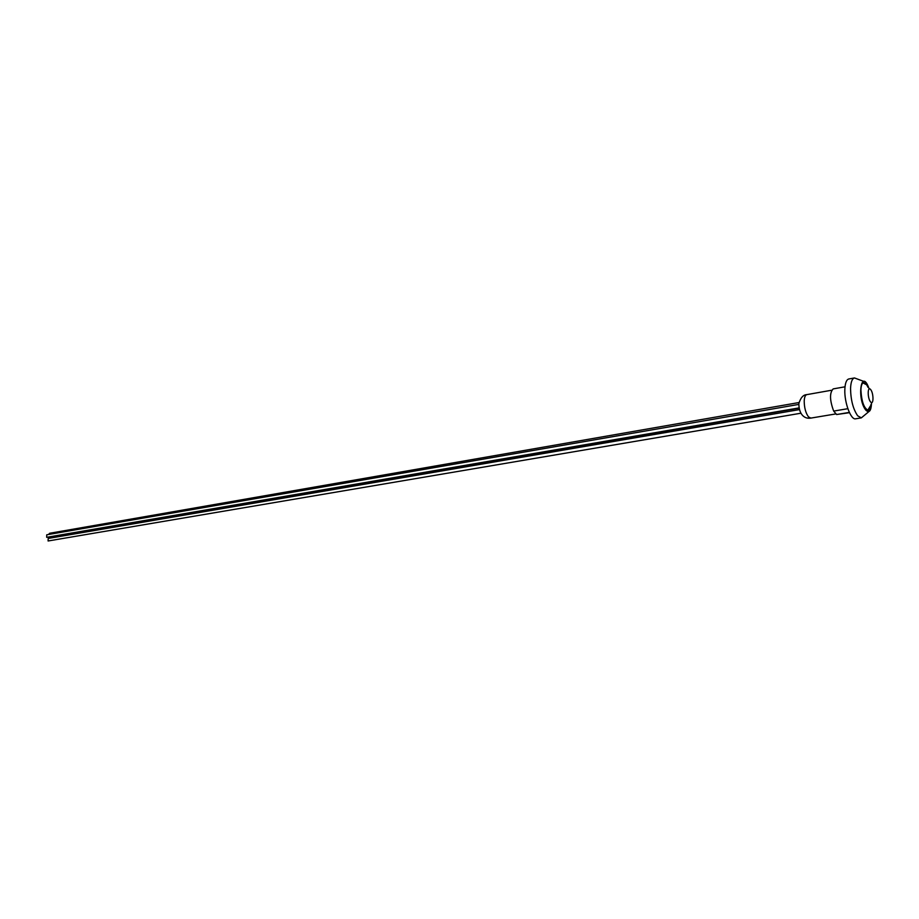 <?xml version="1.0" encoding="UTF-8"?>
<svg xmlns="http://www.w3.org/2000/svg" width="919" height="919" viewBox="0 0 919 919"><rect width="100%" height="100%" fill="white"/><g stroke="black" fill="none" stroke-linecap="round" stroke-linejoin="round"><path stroke-width="1.38" d="M868.823 411.632L861.344 417.858L857.68 415.802C853.177 409.242 850.799 400.224 850.557 388.737C850.787 382.224 852.097 378.628 854.475 377.95L863.607 381.328M871.522 402.602L871.522 402.913C871.166 411.034 869.259 413.424 865.79 410.104C856.428 398.375 861.379 366.968 869.064 388.634L869.167 388.932M870.959 404.475C870.638 408.047 869.765 410.012 868.352 410.368C864.101 408.61 861.62 401.89 860.908 390.173C861.057 385.647 861.942 383.143 863.584 382.683C865.032 382.534 866.514 384.096 868.007 387.358M849.34 412.401L836.612 414.526L833.671 411.08L847.846 408.691M849.466 412.688L836.612 414.526M833.671 411.08C829.673 400.179 829.501 392.792 833.165 388.909L845.009 386.807M870.316 406.095L867.72 410.333M862.998 382.913L865.778 384.383M870.684 389.599C873.843 393.504 873.693 405.865 870.511 401.867C867.318 397.961 867.513 385.521 870.684 389.599M854.475 377.95L848.8 378.973C846.399 379.65 845.078 383.246 844.825 389.748C844.32 402.694 850.914 420.224 855.658 418.8L861.344 417.858M798.772 404.417L46.754 534.801L46.674 537.328L798.944 407.921M799.323 409.621L48.19 538.454L48.098 540.981L800.874 413.228M48.707 534.456L49.511 533.296L799.036 402.533M50.131 538.12L50.936 536.949L798.99 408.185M808.502 416.893C805.71 413.056 804.274 407.772 804.205 401.04C804.412 397.18 805.274 395.044 806.79 394.63C803.286 394.733 800.644 397.697 798.864 403.533C798.841 414.262 804.355 419.225 810.834 418.099L808.502 416.893M831.626 390.23L806.79 394.63M836.06 413.883L810.834 418.099"/></g></svg>
